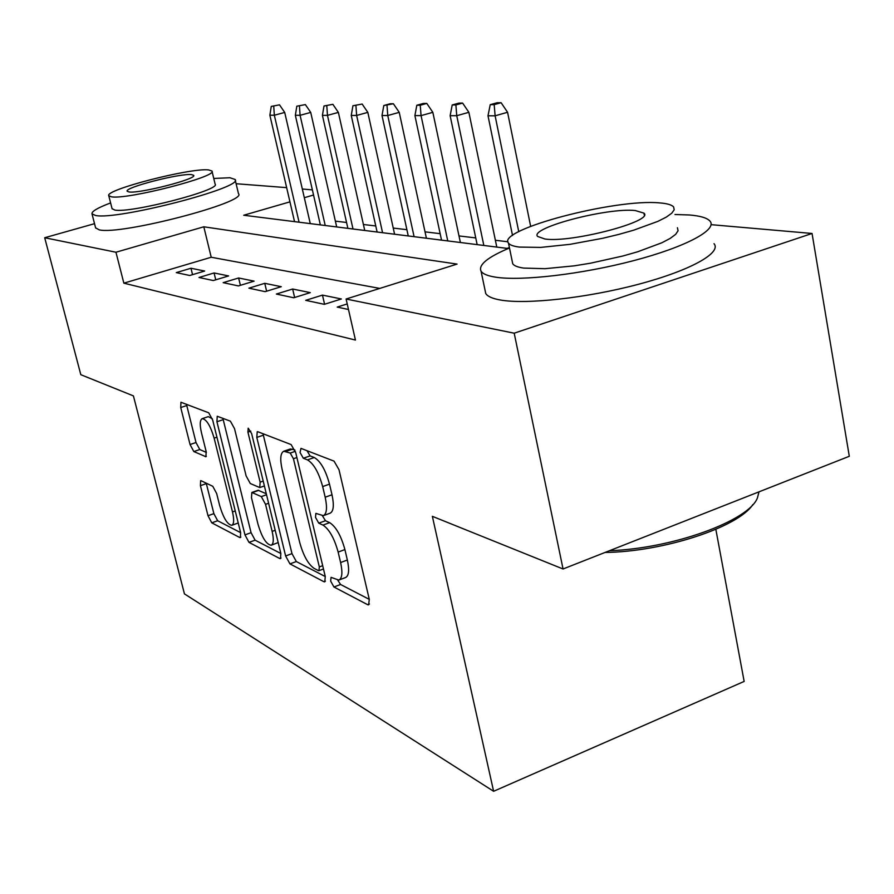 <?xml version="1.0" encoding="UTF-8"?>
<svg xmlns="http://www.w3.org/2000/svg" width="894" height="894" viewBox="0 0 894 894"><rect width="100%" height="100%" fill="white"/><g stroke="black" fill="none" stroke-linecap="round" stroke-linejoin="round"><path stroke-width="1.34" d="M330.668 581.111L333.943 586.989L367.624 604.679L368.641 604.847L369.278 599.338L339.005 469.719L334.054 461.136L300.976 448.375L300.06 452.498L303.323 458.242L307.469 459.885C313.716 463.606 318.778 472.501 322.667 486.571L325.181 497.209C327.416 507.747 326.791 513.894 323.326 515.648L315.873 513.391L315.493 517.335L318.756 523.158L322.946 525.091C329.238 529.203 334.3 538.199 338.144 552.079L340.614 562.538C342.76 572.629 342.156 578.485 338.815 580.083L331.048 577.345L330.668 581.111M337.764 580.195L340.569 584.486L369.289 599.371M306.966 450.688L310.106 455.895L314.286 457.527L307.469 459.885M322.421 515.782L325.461 520.721L329.674 522.644L322.946 525.091M201.184 480.76L200.625 480.693L200.424 485.666L208 515.715L211.766 522.834L239.704 537.495L240.363 537.607L240.631 532.634L212.683 420.068L208.704 412.793L180.934 402.244L180.733 407.519L190.053 444.519L193.83 451.559L205.933 456.733L206.168 451.559L201.496 432.886C199.641 424.795 199.865 420.057 202.167 418.671C206.425 419.163 210.414 425.656 214.135 438.127L232.485 511.927C234.239 519.649 234.016 524.107 231.803 525.314C227.445 524.599 223.399 518.006 219.667 505.546L216.661 493.533L212.794 486.314L201.184 480.76M711.076 224.662L812.054 233.468L849.3 456.286L563.052 568.986L432.361 516.33L493.611 791.291L184.443 593.884L133.418 395.897L80.818 374.698L44.7 237.737L94.529 223.679M563.052 568.986L514.195 333.194L346.101 299.021L457.08 264.088L203.81 226.797L115.952 252.231L44.7 237.737M379.782 288.416L211.219 257.248L123.853 283.163L355.443 340.055L346.101 299.021M123.853 283.163L115.952 252.231M285.622 555.967L289.958 563.89L323.885 581.703L324.768 581.849L325.271 576.518L295.735 452.71L291.12 444.575L257.874 431.757L257.226 431.713L256.801 437.412L285.622 555.967L291.98 553.632L296.327 561.544L325.282 576.563M279.71 558.504L249.001 542.379L244.967 534.88L216.929 421.744L217.231 416.269L230.373 421.152L234.519 428.651L246.129 475.921L250.298 483.52L259.752 487.565L260.132 482.157L247.917 432.126L248.197 428.17L251.627 433.568L280.85 553.487L280.47 558.627L279.71 558.504L281.04 558.024M347.218 303.926L337.194 307.089L348.492 309.503M305.714 300.339L324.343 304.329L341.374 298.976L322.466 295.109L305.714 300.339M276.358 294.048L293.735 297.769L310.296 292.629L292.651 289.019L276.358 294.048M248.901 288.17L265.149 291.656L281.275 286.695L264.758 283.32L248.901 288.17M223.165 282.66L238.407 285.924L254.108 281.141L238.62 277.978L223.165 282.66M199.004 277.486L213.32 280.548L228.618 275.933L214.068 272.961L199.004 277.486M204.659 271.038L190.97 268.245L176.286 272.614L189.751 275.497L204.659 271.038M507.971 241.782L495.365 240.274M475.753 237.927L458.991 235.927M440.15 233.669L425.03 231.859M406.893 229.691L393.226 228.059M375.759 225.97L363.4 224.495M346.559 222.483L335.373 221.142M305.379 104.598L296.819 106.207L305.379 104.598L310.721 112.42L300.093 115.304L295.344 115.292L320.354 224.886M493.611 791.291L744.154 681.429L715.837 529.326M812.054 233.468L514.195 333.194M236.105 183.728L286.65 187.639M302.317 189.014L312.397 189.886M289.947 201.854L243.704 215.242L507.021 248.376L509.412 247.627M313.57 195.015L304.318 197.697M211.219 257.248L203.81 226.797M322.466 295.109L324.578 304.251M292.651 289.019L294.629 297.49M264.758 283.32L266.624 291.198M238.62 277.978L240.385 285.32M214.068 272.961L215.745 279.822M190.97 268.245L192.545 274.659M339.172 579.949L345.497 577.569C348.872 575.959 349.498 570.104 347.353 560.024L340.614 562.538M329.674 522.644C335.999 526.734 341.072 535.707 344.905 549.575L347.353 560.024M323.326 515.648L330.087 513.212C333.585 511.446 334.233 505.3 332.009 494.773L325.181 497.209M314.286 457.527C320.566 461.215 325.639 470.088 329.506 484.146L332.009 494.773M263.004 433.735L291.98 553.632M318.365 570.584L318.968 570.674L319.314 566.93L293.444 458.734L290.237 453.068L283.744 451.235C280.403 453.079 279.878 459.203 282.158 469.596L299.669 542.3C303.312 555.476 308.117 564.159 314.085 568.372L318.365 570.584M283.744 451.235L290.405 448.944L294.875 449.95M280.861 553.52L255.114 540.177L249.001 542.379M222.874 418.258L251.069 532.69L255.114 540.177M258.042 524.376C261.976 537.54 266.356 544.502 271.184 545.251C273.598 543.999 273.922 539.384 272.145 531.394L265.54 504.339L261.294 496.595L251.84 492.46L251.493 497.746L258.042 524.376M271.184 545.251L278.179 542.557M251.84 492.46L258.131 490.258L266.289 493.745M231.803 525.314L238.229 522.979M212.314 418.761L208.291 416.638L202.167 418.671M186.444 404.211L196.01 442.53L199.787 449.548L206.358 452.42M206.223 483.173L213.878 513.648L217.655 520.744L240.642 532.668M501.109 102.709L497.131 102.743L490.225 104.676L494.181 104.643L501.109 102.709L507.568 112.275L495.12 115.807L488.001 115.795L512.519 235.48M494.181 104.643L495.12 115.807L518.755 231.68M507.568 112.275L530.645 226.327M488.001 115.795L490.225 104.676M752.793 504.641C738.321 527.169 663.348 551.822 605.059 552.447M609.507 550.704C672.646 548.592 748.826 520.822 757.419 497.947L759.006 491.834M509.491 247.984C487.61 257.193 478.134 264.937 481.061 271.184C482.816 273.922 487.599 275.9 495.41 277.14C521.079 281.297 581.905 274.29 633.835 260.59C685.888 246.934 717.748 229.713 709.97 221.097C707.12 217.901 700.259 215.867 689.375 214.973L674.981 214.504M485.051 290.192L485.744 293.523C487.532 296.417 492.337 298.562 500.171 299.971C525.873 304.686 586.598 298.082 638.338 284.314C690.224 270.591 721.883 252.857 714.027 243.682M677.417 227.746L678.077 230.753L675.663 234.34L670.209 238.396L661.873 242.766L637.746 251.75L622.872 256.008L590.465 263.205L574.239 265.842L545.005 268.692L523.649 268.088C517.727 267.228 514.095 265.786 512.731 263.775L512.24 261.361M519.358 247.079L540.714 247.403L569.981 244.341L602.712 238.285L618.737 234.418L633.656 230.194L657.883 221.366L666.276 217.119L671.763 213.197L674.21 209.755L673.584 206.905C671.685 204.793 666.98 203.452 659.47 202.893C615.027 198.535 496.304 229.847 508.485 243.112C509.826 245.012 513.447 246.331 519.358 247.079M635.232 210.537C607.037 207.475 529.17 228.004 537.596 236.441L544.949 239.011C571.333 243.079 654.464 221.22 643.937 213.13L635.232 210.537M110.61 202.927C97.748 207.777 91.546 211.409 91.993 213.834L95.513 215.465C116.902 220.472 244.688 187.304 235.088 179.47L229.959 177.75L213.744 178.454M95.591 227.847L99.2 229.847C120.701 235.401 248.186 202.055 238.475 193.663L235.2 179.94M212.034 171.324L215.119 184.13C221.634 189.852 130.692 213.465 114.801 210.056L112.074 208.682M111.437 196.825C127.261 199.876 218.404 176.375 211.967 171.022L208.458 169.894C190.333 167.759 104.352 189.93 108.777 195.73L111.437 196.825M191.506 174.609C180.074 173.123 124.098 187.561 127.183 191.249L128.982 191.953C139.464 193.808 197.574 178.822 193.663 175.325L191.506 174.609M462.611 103.078L458.924 103.112L452.208 104.978L455.884 104.956L462.611 103.078L468.869 112.309L456.756 115.706L450.14 115.695L477.15 244.621M455.884 104.956L456.756 115.706L483.833 245.459M468.869 112.309L496.785 247.09M450.14 115.695L452.208 104.978M426.796 103.425L423.354 103.458L416.816 105.257L420.247 105.235L426.796 103.425L432.841 112.331L421.063 115.617L414.894 115.605L441.535 240.14M420.247 105.235L421.063 115.617L447.76 240.922M432.841 112.331L460.388 242.509M414.894 115.605L416.816 105.257M393.382 103.749L390.164 103.771L383.805 105.526L393.382 103.749L399.238 112.353L387.761 115.527L382.006 115.516L408.256 235.949M387.013 105.492L387.761 115.527L414.09 236.686M399.238 112.353L426.404 238.229M382.006 115.516L383.805 105.526M362.148 104.05L352.929 105.76L362.148 104.05L367.825 112.376L356.639 115.449L351.253 115.438L377.112 232.027M355.935 105.738L356.639 115.449L382.565 232.719M367.825 112.376L394.589 234.228M351.253 115.438L352.929 105.76M332.87 104.33L323.997 105.995L332.87 104.33L338.379 112.398L327.472 115.371L322.421 115.36L347.878 228.35M326.813 105.973L327.472 115.371L353.007 228.998M338.379 112.398L364.741 230.473M322.421 115.36L323.997 105.995M299.468 106.185L300.093 115.304L325.226 225.5M310.721 112.42L336.692 226.942M295.344 115.292L296.819 106.207M279.509 104.844L271.262 106.408L279.509 104.844L284.717 112.443L274.335 115.237L269.865 115.225L294.528 221.645M273.743 106.386L274.335 115.237L299.077 222.215M284.717 112.443L310.274 223.623M269.865 115.225L271.262 106.408M340.569 584.486L333.943 586.989M310.106 455.895L303.323 458.242M325.461 520.721L318.756 523.158M344.905 549.575L338.144 552.079M329.506 484.146L322.667 486.571M369.423 603.986L367.624 604.679M263.294 435.21L256.801 437.412M325.438 581.122L323.885 581.703M296.327 561.544L289.958 563.89M322.689 565.667L319.314 566.93M296.886 457.549L293.444 458.734M295.344 451.302L290.237 453.068M292.707 449.101L286.035 451.403M251.069 532.69L244.967 534.88M223.165 419.666L216.929 421.744M263.205 481.084L260.132 482.157M250.812 431.143L247.917 432.126M275.196 530.298L272.145 531.394M268.602 503.255L265.54 504.339M266.535 494.751L261.294 496.595M258.802 490.325L252.51 492.538M235.245 510.955L232.485 511.927M216.929 437.188L214.135 438.127M206.346 456.353L205.374 456.678M199.787 449.548L193.83 451.559M196.01 442.53L190.053 444.519M186.723 405.563L180.733 407.519M240.855 537.082L239.704 537.495M217.655 520.744L211.766 522.834M213.878 513.648L208 515.715M206.335 483.62L200.424 485.666M323.483 568.986L318.968 570.674M264.389 485.945L259.752 487.565M644.295 214.996L643.937 213.13M512.731 263.775L508.485 243.112M481.061 271.184L485.744 293.523M112.119 208.861L108.777 195.73M91.993 213.834L95.658 228.071"/></g></svg>
